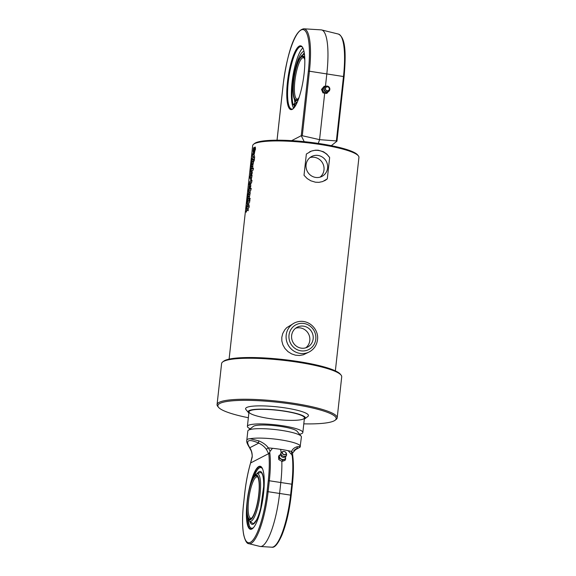 <?xml version="1.0" encoding="UTF-8"?>
<svg xmlns="http://www.w3.org/2000/svg" width="576" height="576" viewBox="0 0 576 576"><rect width="100%" height="100%" fill="white"/><g stroke="black" fill="none" stroke-linecap="round" stroke-linejoin="round"><path stroke-width="0.86" d="M313.164 338.789A11.21 10.728 -117.3 0 1 307.548 347.112A11.21 10.728 -117.3 0 1 292.867 342.072A11.21 10.728 -117.3 0 1 297.252 327.19A11.21 10.728 -117.3 0 1 308.462 328.176A11.21 10.728 -117.3 0 1 313.164 338.789M309.269 351.914L303.336 354.787L299.491 355.493L295.452 355.176L291.636 353.902L288.007 351.648L284.976 348.516L282.902 344.902L281.844 340.978L281.808 337.342L282.73 333.54L284.767 329.839L286.661 327.701L294.329 323.006A16.272 15.566 62.7 0 0 287.971 344.606A16.272 15.566 62.7 0 0 309.269 351.914C314.006 349.294 316.75 345.24 317.498 339.754C319.19 328.399 306.749 316.944 294.329 323.006M305.784 347.825A11.21 10.728 62.7 0 0 309.802 340.531A11.21 10.728 62.7 0 0 295.654 328.212M320.083 177.149A11.21 10.728 62.7 0 0 323.993 169.934A11.21 10.728 62.7 0 0 309.982 157.586M327.593 168.077A11.21 10.728 -117.3 0 1 321.977 176.393A11.21 10.728 -117.3 0 1 307.303 171.36A11.21 10.728 -117.3 0 1 311.688 156.478A11.21 10.728 -117.3 0 1 322.891 157.457A11.21 10.728 -117.3 0 1 327.593 168.077M315.432 182.196L310.81 180.799L307.21 178.582L304.013 175.284L306.36 154.03L311.407 151.078L315.432 150.185L318.182 150.206L323.46 151.762L326.808 154.109L329.652 157.586L327.305 178.841L322.704 181.562L318.888 182.347L315.432 182.196M229.104 359.122L252.67 145.649A53.453 8.87 6.3 0 1 253.591 144.245A53.453 8.87 6.3 0 1 319.608 144.382A53.453 8.87 6.3 0 1 358.337 155.815A53.453 8.87 6.3 0 1 358.934 157.378L335.362 370.858M247.27 209.779L246.118 212.112L247.054 208.505A53.453 8.87 -173.7 0 0 246.478 208.886L246.679 207.072A53.453 8.87 6.3 0 1 249.199 205.855L249.005 207.662A53.453 8.87 -173.7 0 0 247.68 208.181L248.299 208.793L248.09 210.672L247.27 209.779L248.27 210.701M247.86 204.437L246.708 206.777L247.644 203.162A53.453 8.87 -173.7 0 0 247.068 203.544L247.27 201.737A53.453 8.87 6.3 0 1 249.79 200.513L249.588 202.327A53.453 8.87 -173.7 0 0 248.27 202.838L248.89 203.458L248.681 205.33L247.86 204.437L248.854 205.366M249.833 200.117A53.453 8.87 -173.7 0 0 249.372 200.282L249.574 198.468A53.453 8.87 6.3 0 1 250.034 198.31L249.833 200.117M249.235 200.333A53.453 8.87 -173.7 0 0 247.313 201.334L247.507 199.526A53.453 8.87 6.3 0 1 249.437 198.518L249.235 200.333M249.156 198.281A53.453 8.87 -173.7 0 0 247.55 199.166L247.752 197.352A53.453 8.87 6.3 0 1 249.214 196.531L249.286 195.905A53.453 8.87 -173.7 0 0 247.817 196.726L248.018 194.911A53.453 8.87 6.3 0 1 249.941 193.91L249.746 195.718A53.453 8.87 -173.7 0 0 249.667 195.746L249.156 198.281M247.73 199.188L247.932 197.381L249.394 196.56L249.494 195.926M249.199 192.305L248.047 194.645L248.983 191.03A53.453 8.87 -173.7 0 0 248.407 191.412L248.609 189.598A53.453 8.87 6.3 0 1 251.129 188.381L250.927 190.195A53.453 8.87 -173.7 0 0 249.61 190.706L250.229 191.326L250.02 193.198L249.199 192.305L250.2 193.226M250.394 175.774L250.877 171.533A53.453 8.87 6.3 0 1 252.029 170.928L252.288 172.836L251.582 175.154A53.453 8.87 -173.7 0 0 250.805 175.529L251.071 173.102A53.453 8.87 -173.7 0 0 250.668 173.347L250.596 173.959A53.453 8.87 6.3 0 1 250.942 173.75L250.74 175.565A53.453 8.87 -173.7 0 0 250.394 175.774L250.337 175.795M250.553 173.714L251.122 173.779M250.574 175.802L251.057 171.554L252.13 170.914M253.202 150.106L253.656 150.3L255.305 147.103L255.492 149.17L254.7 151.445A53.453 8.87 -173.7 0 0 254.196 151.646L254.398 149.832A53.453 8.87 6.3 0 1 254.938 149.616L254.722 149.105L253.318 152.237A53.453 8.87 -173.7 0 0 253.044 152.402L253.512 147.866A53.453 8.87 6.3 0 1 254.009 147.571L253.814 149.393A53.453 8.87 -173.7 0 0 253.31 149.681L253.224 150.422A53.453 8.87 6.3 0 1 253.476 150.271L254.801 147.211A53.453 8.87 6.3 0 1 255.132 147.074L255.262 147.06M254.369 151.675L254.57 149.861L255.233 149.306L254.916 148.99M254.232 155.052L254.038 156.816L252.274 156.42L252.31 153.799A53.453 8.87 6.3 0 1 252.475 153.655L252.454 154.634L254.585 151.898L254.383 153.706L253.159 154.966L254.232 155.052M252.583 154.649L254.758 151.927M254.412 158.688A53.453 8.87 -173.7 0 0 251.885 159.905L252.086 158.098A53.453 8.87 6.3 0 1 254.606 156.874L254.412 158.688M253.57 161.086A53.453 8.87 -173.7 0 0 251.64 162.094L251.842 160.279A53.453 8.87 6.3 0 1 253.764 159.278L253.57 161.086M254.167 160.87A53.453 8.87 -173.7 0 0 253.706 161.035L253.901 159.228A53.453 8.87 6.3 0 1 254.369 159.062L254.167 160.87M252.734 165.83A53.453 8.87 -173.7 0 0 251.136 166.709L251.33 164.902A53.453 8.87 6.3 0 1 252.799 164.081L252.871 163.454A53.453 8.87 -173.7 0 0 251.402 164.275L251.604 162.461A53.453 8.87 6.3 0 1 253.526 161.46L253.325 163.267A53.453 8.87 -173.7 0 0 253.246 163.296L252.734 165.83M251.316 166.738L251.518 164.923L252.972 164.11L252.871 163.454M252.806 166.226L252.677 168.552A53.453 8.87 6.3 0 1 253.346 168.314L253.145 170.122A53.453 8.87 -173.7 0 0 250.625 171.346L251.316 166.932A53.453 8.87 6.3 0 1 252.706 166.212L252.756 166.205M251.194 179.798A53.453 8.87 -173.7 0 0 250.596 180.065L250.798 178.258A53.453 8.87 6.3 0 1 251.258 178.042L251.33 177.422A53.453 8.87 -173.7 0 0 249.862 178.243L250.063 176.429A53.453 8.87 6.3 0 1 251.986 175.428L251.784 177.235A53.453 8.87 -173.7 0 0 251.705 177.264L251.194 179.798M250.776 180.094L251.33 177.422M249.415 184.421A53.453 8.87 -173.7 0 0 249.156 184.601L249.847 181.49A53.453 8.87 6.3 0 1 251.05 180.878L251.136 180.072A53.453 8.87 6.3 0 1 251.489 179.935L251.395 180.742A53.453 8.87 6.3 0 1 251.906 180.554L251.705 182.369A53.453 8.87 -173.7 0 0 251.201 182.549L251.093 183.528A53.453 8.87 -173.7 0 0 250.74 183.665L250.848 182.686A53.453 8.87 -173.7 0 0 249.646 183.298L249.415 184.421M248.94 188.978L249.422 184.73A53.453 8.87 6.3 0 1 250.574 184.126L250.826 186.041L250.121 188.359A53.453 8.87 -173.7 0 0 249.343 188.734L249.61 186.307A53.453 8.87 -173.7 0 0 249.206 186.552L249.142 187.164A53.453 8.87 6.3 0 1 249.487 186.955L249.286 188.77A53.453 8.87 -173.7 0 0 248.94 188.978L248.875 188.993M249.091 186.912L249.667 186.984M249.12 189L249.602 184.759L250.668 184.111M246.658 208.908L246.859 207.101L249.372 205.884M246.305 212.141L247.054 208.505M247.248 203.566L247.45 201.758L249.962 200.542M246.895 206.798L247.644 203.162M249.545 200.311L249.746 198.497L250.207 198.338M247.493 201.362L247.694 199.548L249.61 198.547M248.004 196.747L248.198 194.94L250.121 193.939M248.587 191.434L248.789 189.626L251.302 188.41M248.234 194.666L248.983 191.03M251.842 172.728L251.95 173.376A53.266 8.834 6.3 0 0 251.467 173.599L251.287 173.57A53.453 8.87 6.3 0 1 251.777 173.347L251.842 172.728A53.453 8.87 -173.7 0 0 251.359 172.951L251.287 173.57M250.978 175.558L251.071 173.102M253.224 152.424L253.109 150.365L254.189 147.6M253.159 154.966L254.405 155.081M254.21 156.845L252.461 156.442L252.403 154.627M252.065 159.934L252.266 158.119L254.779 156.902M251.827 162.115L252.022 160.308L253.944 159.307M253.879 161.064L254.081 159.257L254.542 159.091M251.582 164.297L251.784 162.49L253.699 161.489M251.064 169.07L251.107 169.33A53.453 8.87 6.3 0 1 252.295 168.71L252.367 168.084A53.453 8.87 -173.7 0 0 251.172 168.703L251.287 169.358A53.266 8.834 6.3 0 1 252.475 168.739L252.418 168.091M252.677 168.552L253.519 168.343M250.805 171.367L251.496 166.961L252.878 166.241M250.042 178.265L250.243 176.458L252.158 175.457M250.92 183.694L250.848 182.686M251.395 180.742L252.079 180.583M249.343 184.622L250.027 181.512L251.222 180.907L251.662 179.964M250.387 185.933L250.495 186.574A53.266 8.834 6.3 0 0 250.013 186.797L249.833 186.775A53.453 8.87 6.3 0 1 250.315 186.545L250.387 185.933A53.453 8.87 -173.7 0 0 249.898 186.156L249.833 186.775M249.523 188.762L249.61 186.307M327.305 178.841A16.272 15.566 -117.3 0 1 324.432 180.821M309.499 151.913A16.272 15.566 -117.3 0 1 329.652 157.586M358.337 155.815L357.523 154.829A52.524 8.712 -173.7 0 0 319.464 143.59A52.524 8.712 -173.7 0 0 254.599 143.46L253.591 144.245M217.066 404.582L221.594 363.578A60.43 10.022 6.3 0 1 222.638 361.994A60.43 10.022 6.3 0 1 297.266 362.146A60.43 10.022 6.3 0 1 341.05 375.07A60.43 10.022 6.3 0 1 341.719 376.841L337.19 417.845A60.43 10.022 -173.7 0 0 292.738 403.15A60.43 10.022 -173.7 0 0 217.066 404.582A60.43 10.022 -173.7 0 0 217.735 406.354L218.549 407.34A59.501 9.871 6.3 0 1 292.392 404.186A59.501 9.871 6.3 0 1 335.146 420.214A59.501 9.871 6.3 0 1 303.797 423.85M341.05 375.07L340.236 374.083A59.501 9.871 -173.7 0 0 297.122 361.361A59.501 9.871 -173.7 0 0 223.646 361.21L222.638 361.994M335.146 420.214L336.154 419.429A60.43 10.022 -173.7 0 0 337.19 417.845M248.35 417.73A59.501 9.871 6.3 0 1 218.549 407.34M248.875 412.999A28.822 4.781 6.3 0 1 248.4 412.538L245.959 409.586A31.608 5.242 6.3 0 1 285.192 407.909A31.608 5.242 6.3 0 1 307.901 416.419L304.877 418.774A28.822 4.781 6.3 0 1 304.315 419.119M283.932 411.134A27.893 4.63 6.3 0 1 304.445 417.917A27.893 4.63 6.3 0 1 276.221 419.458A27.893 4.63 6.3 0 1 249.005 411.797A27.893 4.63 6.3 0 1 283.932 411.134M248.4 412.538A28.822 4.781 6.3 0 1 284.17 411.012A28.822 4.781 6.3 0 1 304.877 418.774M299.542 434.261A27.893 4.63 -173.7 0 0 302.839 432.497A27.893 4.63 -173.7 0 0 282.319 425.714A27.893 4.63 -173.7 0 0 247.399 426.377A27.893 4.63 -173.7 0 0 250.229 428.818M324.238 86.22L321.509 89.424L322.963 92.894L326.57 93.442L327.139 93.146L323.532 92.599L322.078 89.136L324.238 86.22L326.117 86.458M328.255 91.692A3.254 3.11 -117.3 0 1 322.884 90.828A3.254 3.11 -117.3 0 1 325.534 86.422M328.291 91.649L327.139 93.146M322.963 92.894L323.532 92.599M321.509 89.424L322.078 89.136M327.298 86.105A2.966 2.844 -117.3 0 1 329.566 90.374A2.966 2.844 -117.3 0 1 324.18 88.265A2.966 2.844 -117.3 0 1 327.298 86.105M325.865 91.685A2.462 2.354 -117.3 0 1 324.158 88.373M336.974 141.134L344.095 76.63C345.902 55.274 346.082 37.886 338.407 34.07A49.579 11.837 98.7 0 1 343.483 76.421L336.362 140.933L336.852 141.271L344.095 76.63L309.42 71.222A49.579 11.837 -81.3 0 0 303.833 28.8L321.091 29.866A51.134 12.204 98.7 0 1 321.61 29.938A51.134 12.204 98.7 0 1 326.851 73.613L325.447 86.357M324.691 93.204L319.565 139.651L302.292 135.742L309.42 71.222L308.362 71.222L301.248 135.691L304.207 141.66M294.559 106.006L293.99 107.568L294.408 104.81L294.559 106.006M304.258 52.884A28.75 6.862 -81.3 0 0 302.875 54.713M294.502 99.749A28.75 6.862 -81.3 0 0 295.027 103.493M303.97 51.358A28.75 6.862 -81.3 0 0 294.329 73.066A28.75 6.862 -81.3 0 0 293.162 104.63A2.786 0.662 -81.3 0 0 293.414 104.976A2.786 0.662 -81.3 0 0 294.019 104.206A2.786 0.662 98.7 0 1 294.617 103.435A2.786 0.662 98.7 0 1 294.746 106.913M336.362 140.933L319.565 139.651L318.319 143.417M293.299 108.619A31.608 7.546 98.7 0 1 291.658 109.058A31.608 7.546 98.7 0 1 288.583 79.358A31.608 7.546 98.7 0 1 299.844 46.829A31.608 7.546 98.7 0 1 301.19 46.562A31.608 7.546 98.7 0 1 302.623 47.47M299.29 46.094A32.256 7.704 98.7 0 1 302.386 47.088A32.256 7.704 98.7 0 1 303.408 78.876A32.256 7.704 98.7 0 1 292.954 108.914A32.256 7.704 98.7 0 1 287.338 83.225A32.256 7.704 98.7 0 1 299.29 46.094M293.666 108.252A31.608 7.546 98.7 0 1 292.759 77.249A31.608 7.546 98.7 0 1 302.868 47.93M301.248 135.691L291.672 140.638M301.601 135.893L302.292 135.742M331.315 145.67L336.852 141.271M297.943 98.928A20.916 4.99 98.7 0 1 297.108 99.072A20.916 4.99 98.7 0 1 295.07 79.416A20.916 4.99 98.7 0 1 302.522 57.895A20.916 4.99 98.7 0 1 303.415 57.715A20.916 4.99 98.7 0 1 304.164 58.104M304.819 60.026A21.845 5.213 -81.3 0 0 303.826 57.521A21.845 5.213 -81.3 0 0 301.73 56.844A21.845 5.213 -81.3 0 0 293.638 81.994A21.845 5.213 -81.3 0 0 297.446 99.389A21.845 5.213 -81.3 0 0 299.138 97.286M298.62 98.784A22.666 5.407 98.7 0 1 293.962 98.05A22.666 5.407 98.7 0 1 294.019 77.443A22.666 5.407 98.7 0 1 300.103 57.751A22.666 5.407 98.7 0 1 304.769 58.442M304.524 54.936A24.077 5.746 -81.3 0 0 302.904 54.698A24.077 5.746 -81.3 0 0 300.91 56.592L300.103 57.751M293.962 98.05L294.386 99.403A24.077 5.746 -81.3 0 0 295.726 101.801A24.077 5.746 -81.3 0 0 297.331 102.06M279.158 455.292L278.546 456.667L278.784 459.569L282.024 461.441L285.026 460.411L285.638 459.036L282.636 460.066L279.396 458.194L279.158 455.292L280.742 454.601M285.401 456.134L285.595 457.402A3.254 2.383 -156 0 1 284.213 459.367A3.254 2.383 -156 0 1 281.095 458.95A3.254 2.383 -156 0 1 279.36 456.559A3.254 2.383 -156 0 1 280.613 454.644M285.458 456.804A3.254 2.383 -156 0 1 285.595 457.402L285.638 459.036M282.024 461.441L282.636 460.066M278.784 459.569L279.396 458.194M285.365 456.228A2.966 2.174 -156 0 1 281.837 455.35A2.966 2.174 -156 0 1 281.297 452.47A2.966 2.174 -156 0 1 282.082 451.922L282.974 451.562A2.146 1.57 24 0 0 282.514 453.73A2.146 1.57 24 0 0 285.343 454.673A2.146 1.57 24 0 0 286.164 452.981A2.146 1.57 24 0 0 282.974 451.562C284.393 451.238 285.458 451.706 286.164 452.981L286.502 453.888A2.966 2.174 -156 0 1 286.618 454.838A2.966 2.174 -156 0 1 285.365 456.228M284.458 457.301A2.462 1.8 -156 0 1 284.04 457.394A2.462 1.8 -156 0 1 281.124 456.098A3.024 3.024 0 0 1 281.297 452.47M243.576 503.906L243.547 503.863C242.172 516.816 242.23 527.177 243.727 534.953C245.16 540.842 246.888 543.766 248.911 543.701L259.985 546.43A47.412 11.318 -81.3 0 0 260.467 546.502A47.412 11.318 -81.3 0 0 279.619 493.279L280.822 482.342A48.341 11.542 -81.3 0 0 281.837 461.369M252.086 456.775C252.518 455.89 251.503 451.231 251.129 450.727L249.314 447.307A1.858 1.462 146.8 0 1 249.307 447.3L249.314 447.307A1.858 1.462 146.8 0 0 249.804 447.732L258.79 443.095C262.339 444.881 264.953 447.127 266.638 449.834L268.826 454.111A46.39 11.074 98.7 0 1 268.272 480.766L267.062 491.702A45.461 10.85 98.7 0 1 250.402 542.326A45.461 10.85 98.7 0 1 243.583 503.834L244.786 492.898A46.39 11.074 98.7 0 1 250.409 463.622L252.086 456.775A1.858 1.31 5.3 0 0 252.187 457.301C252.396 453.614 251.604 450.425 249.804 447.732C245.174 440.136 248.17 438.588 258.79 443.095A1.858 1.152 -65.9 0 1 258.941 440.914L250.15 438.732A26.957 4.471 6.3 0 1 280.534 439.841A26.957 4.471 6.3 0 1 300.37 446.393L297.187 446.746C294.394 447.516 292.522 449.086 291.578 451.447L291.528 454.486L292.183 455.537A47.318 11.297 98.7 0 1 291.794 484.193L292.399 484.409L291.168 495.302M291.528 454.486L288.151 450.691A31.536 5.234 6.3 0 0 280.598 449.352A48.341 11.542 -81.3 0 1 281.167 452.642M252.662 528.487A31.608 7.546 98.7 0 1 252.173 528.79A31.608 7.546 98.7 0 1 250.826 529.056A31.608 7.546 98.7 0 1 246.787 510.869M251.078 482.717A31.608 7.546 98.7 0 1 260.352 466.56A31.608 7.546 98.7 0 1 261.936 467.647M280.598 449.352A31.536 5.234 6.3 0 0 272.498 448.301L270.144 451.231L268.373 447.905C266.371 445.097 263.225 442.764 258.941 440.914M248.911 543.701A46.39 11.074 -81.3 0 0 268.121 491.702L290.585 495.13L291.794 484.193L269.323 480.766A47.318 11.297 -81.3 0 0 269.719 452.11L270.144 451.231M247.039 502.459A31.889 7.61 -81.3 0 0 252.511 528.602A31.889 7.61 -81.3 0 0 263.556 493.51A31.889 7.61 -81.3 0 0 261.835 467.496A31.889 7.61 -81.3 0 0 248.818 490.817M250.409 463.622L252.187 457.301M301.111 436.162L297.043 431.23A22.313 3.701 -173.7 0 0 275.522 425.758A22.313 3.701 -173.7 0 0 253.325 426.406L248.285 430.33A26.957 4.471 6.3 0 1 281.578 430.394A26.957 4.471 6.3 0 1 301.111 436.162A26.957 4.471 6.3 0 1 301.414 436.954L300.082 447.199L293.738 450.605M250.15 438.732C248.04 438.79 246.91 439.366 246.773 440.482L247.817 431.035A26.957 4.471 6.3 0 1 248.285 430.33M292.183 455.537L292.954 457.819L292.514 453.132L296.273 448.812L293.746 450.598M269.719 452.11L268.826 454.111M266.638 449.834A1.858 1.483 -34.2 0 1 268.373 447.905A31.536 5.234 -173.7 0 1 272.498 448.301M297.187 446.746A1.858 1.67 70.1 0 1 296.273 448.812L294.97 449.482M288.151 450.691A31.536 5.234 -173.7 0 1 291.578 451.447A1.858 1.67 7.9 0 1 292.514 453.132M251.669 518.09A20.916 4.99 98.7 0 1 250.834 518.242A20.916 4.99 98.7 0 1 249.048 496.807A20.916 4.99 98.7 0 1 257.141 476.885A20.916 4.99 98.7 0 1 257.89 477.274M250.726 518.839A21.845 5.213 -81.3 0 0 251.165 518.551A21.845 5.213 -81.3 0 0 258.25 498.211A21.845 5.213 -81.3 0 0 257.551 476.683A21.845 5.213 -81.3 0 0 248.069 495.814A21.845 5.213 -81.3 0 0 250.726 518.839M247.241 500.45A22.666 5.407 98.7 0 1 253.829 476.921A22.666 5.407 98.7 0 1 258.437 498.24A22.666 5.407 98.7 0 1 247.68 517.219A22.666 5.407 98.7 0 1 247.241 500.45M247.68 517.219L248.105 518.573A24.077 5.746 -81.3 0 0 249.444 520.97A24.077 5.746 -81.3 0 0 259.538 498.406A24.077 5.746 -81.3 0 0 256.63 473.868A24.077 5.746 -81.3 0 0 254.635 475.754L253.829 476.921M256.63 473.868A27.893 27.893 0 0 1 260.726 472.514L261.605 472.896L262.584 474.862C263.412 477.482 263.765 481.406 263.642 486.655L260.705 507.996C259.452 513.043 258.07 517.018 256.55 519.934L253.786 523.447L252.95 523.476A27.893 27.893 0 0 1 249.444 520.97M315.785 339.192A13.946 13.342 -117.3 0 1 294.401 347.969A13.946 13.342 -117.3 0 1 297.014 324.295A13.946 13.342 -117.3 0 1 315.785 339.192M327.607 86.861A1.98 1.894 -117.3 0 1 328.932 90.022A1.98 1.894 -117.3 0 1 325.642 89.518A1.98 1.894 -117.3 0 1 327.607 86.861M327.6 86.71A2.146 2.052 62.7 0 0 325.469 89.59A2.146 2.052 62.7 0 0 329.04 90.137A2.146 2.052 62.7 0 0 327.6 86.71M293.76 104.717L293.162 104.63M304.322 53.33A26.762 6.386 -81.3 0 0 303.365 54.511M296.107 102.118A26.762 6.386 -81.3 0 0 296.669 103.529M277.049 140.198L283.226 84.283M283.234 84.204A48.65 11.614 98.7 0 1 301.061 30.024A48.65 11.614 98.7 0 1 308.362 71.222M285.286 454.493A1.98 1.447 -156 0 1 282.326 452.786A1.98 1.447 -156 0 1 285.07 451.85A1.98 1.447 -156 0 1 285.286 454.493M250.769 462.881L268.596 453.665M292.968 457.682C293.71 465.134 293.522 474.041 292.399 484.409L291.19 495.338C289.339 511.178 286.2 524.549 281.772 535.45C277.877 544.025 274.565 547.942 271.85 547.2A46.39 11.074 98.7 0 0 290.585 495.13L291.161 495.374M250.358 463.687C247.795 472.81 245.923 482.558 244.757 492.934L243.583 503.834M268.272 480.766L269.323 480.766L268.121 491.702L267.062 491.702M253.67 527.443A30.679 7.322 98.7 0 1 252.893 527.976A30.679 7.322 98.7 0 1 247.745 517.414M253.944 476.748A30.679 7.322 98.7 0 1 262.591 468.943M249.826 521.287A26.762 6.386 -81.3 0 0 253.318 524.131A26.762 6.386 -81.3 0 0 263.462 490.702A26.762 6.386 -81.3 0 0 257.09 473.681M249.005 411.797L247.399 426.377M304.445 417.917L302.839 432.497M327.47 86.141A3.024 3.024 0 0 0 323.921 88.272A3.024 3.024 0 0 0 325.843 91.944A3.024 3.024 0 0 0 329.566 90.374M296.568 103.73L294.617 103.435M277.027 140.198L283.205 84.24C286.747 57.218 293.71 30.211 303.833 28.8M338.407 34.07L321.61 29.938M304.43 54.115A27.893 27.893 0 0 0 302.904 54.698M295.726 101.801A27.893 27.893 0 0 0 297 102.816M284.04 457.394A3.024 3.024 0 0 0 286.618 454.838M246.773 440.474C246.449 441.814 247.298 444.089 249.314 447.307M271.85 547.2L260.467 546.502M261.022 466.798L258.271 468.554L256.025 471.931L253.836 476.906M247.687 517.234L249.437 526.536L251.532 529.027"/></g></svg>

